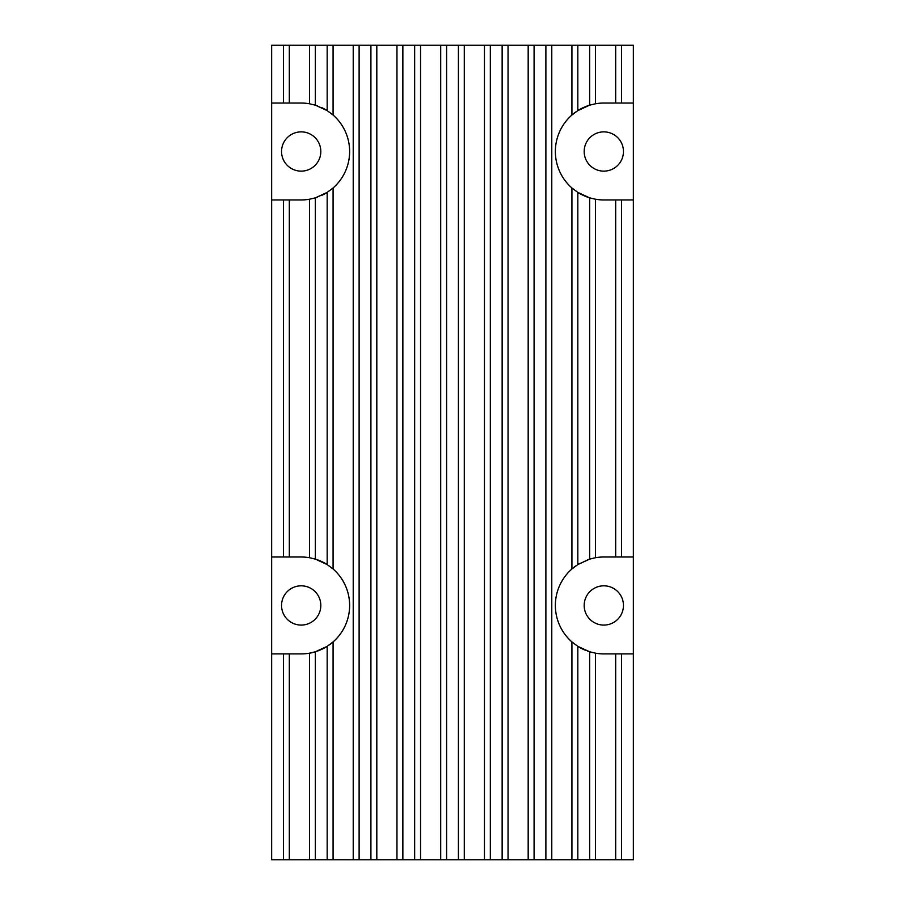 <?xml version="1.0" encoding="UTF-8"?>
<svg xmlns="http://www.w3.org/2000/svg" width="905" height="905" viewBox="0 0 905 905"><rect width="100%" height="100%" fill="white"/><g stroke="black" fill="none" stroke-linecap="round" stroke-linejoin="round"><path stroke-width="0.68" stroke-dasharray="4.53 3.39" d="M301.184 625.083A19.639 19.639 0 0 1 281.546 605.445A19.639 19.639 0 0 1 301.184 585.818A19.639 19.639 0 0 1 320.823 605.445A19.639 19.639 0 0 1 301.184 625.083M603.816 625.083A19.639 19.639 0 0 1 584.178 605.445A19.639 19.639 0 0 1 603.816 585.818A19.639 19.639 0 0 1 623.455 605.445A19.639 19.639 0 0 1 603.816 625.083M603.816 171.136A19.639 19.639 0 0 1 584.178 151.497A19.639 19.639 0 0 1 603.816 131.87A19.639 19.639 0 0 1 623.455 151.497A19.639 19.639 0 0 1 603.816 171.136M301.184 171.136A19.639 19.639 0 0 1 281.546 151.497A19.639 19.639 0 0 1 301.184 131.87A19.639 19.639 0 0 1 320.823 151.497A19.639 19.639 0 0 1 301.184 171.136M327.18 110.614L327.18 45.25M327.18 564.562L327.18 192.392M621.565 556.994L621.565 199.948M633.364 859.75L633.364 45.25L271.636 45.25L271.636 859.75L633.364 859.75M577.82 110.614L577.82 45.25M621.565 103.046L621.565 45.25M621.565 859.75L621.565 653.896M577.82 564.562L577.82 192.392M327.18 859.75L327.18 646.34M589.63 105.172L589.63 45.25M315.37 105.172L315.37 45.25M283.435 103.046L283.435 45.25M315.37 559.12L315.37 197.833M589.63 559.12L589.63 197.833M315.37 859.75L315.37 651.781M283.435 556.994L283.435 199.948M589.63 859.75L589.63 651.781M577.82 859.75L577.82 646.34M545.885 859.75L545.885 45.25M534.086 859.75L534.086 45.25M502.139 859.75L502.139 45.25M490.34 859.75L490.34 45.25M458.405 859.75L458.405 45.25M446.595 859.75L446.595 45.25M414.66 859.75L414.66 45.25M402.861 859.75L402.861 45.25M370.914 859.75L370.914 45.25M359.115 859.75L359.115 45.25M283.435 859.75L283.435 653.896M271.636 653.896L301.184 653.896A48.451 48.451 0 0 0 309.476 653.184M327.734 645.978A48.451 48.451 0 0 0 329.194 644.982M333.074 641.928A48.451 48.451 0 0 0 327.734 564.924M313.628 558.623A48.451 48.451 0 0 0 301.184 556.994L271.636 556.994M591.372 558.623A48.451 48.451 0 0 1 603.816 556.994L633.364 556.994M633.364 653.896L603.816 653.896A48.451 48.451 0 0 1 591.372 652.279M587.752 559.743A48.451 48.451 0 0 0 579.619 563.476M577.266 564.924A48.451 48.451 0 0 0 575.806 565.908M571.926 568.974A48.451 48.451 0 0 0 577.266 645.978M585.795 650.424A48.451 48.451 0 0 0 587.752 651.159M633.364 199.948L603.816 199.948A48.451 48.451 0 0 1 591.372 198.331M591.372 104.675A48.451 48.451 0 0 1 603.816 103.046L633.364 103.046M577.266 110.976A48.451 48.451 0 0 0 575.806 111.96M571.926 115.026A48.451 48.451 0 0 0 577.266 192.03M271.636 199.948L301.184 199.948A48.451 48.451 0 0 0 313.628 198.331M317.248 197.211A48.451 48.451 0 0 0 321.399 195.537M327.734 192.03A48.451 48.451 0 0 0 327.734 110.976M321.411 107.469A48.451 48.451 0 0 0 317.248 105.783M313.628 104.675A48.451 48.451 0 0 0 301.184 103.046L271.636 103.046"/><path stroke-width="1.36" d="M301.184 625.083A19.639 19.639 0 0 1 281.546 605.445A19.639 19.639 0 0 1 301.184 585.818A19.639 19.639 0 0 1 320.823 605.445A19.639 19.639 0 0 1 301.184 625.083M603.816 625.083A19.639 19.639 0 0 1 584.178 605.445A19.639 19.639 0 0 1 603.816 585.818A19.639 19.639 0 0 1 623.455 605.445A19.639 19.639 0 0 1 603.816 625.083M603.816 171.136A19.639 19.639 0 0 1 584.178 151.497A19.639 19.639 0 0 1 603.816 131.87A19.639 19.639 0 0 1 623.455 151.497A19.639 19.639 0 0 1 603.816 171.136M301.184 171.136A19.639 19.639 0 0 1 281.546 151.497A19.639 19.639 0 0 1 301.184 131.87A19.639 19.639 0 0 1 320.823 151.497A19.639 19.639 0 0 1 301.184 171.136M283.435 859.75L283.435 653.896L271.636 653.896L271.636 859.75L615.672 859.75L615.672 653.896L603.816 653.896A48.451 48.451 0 0 1 595.524 653.184L589.63 651.781L577.82 646.34L571.926 641.928A48.451 48.451 0 0 1 571.926 568.974L577.82 564.562L589.63 559.12L589.63 197.833L577.82 192.392L571.926 187.98A48.451 48.451 0 0 1 571.926 115.026L577.82 110.614L577.82 45.25L271.636 45.25L271.636 199.948L283.435 199.948L283.435 556.994L301.184 556.994A48.451 48.451 0 0 1 309.476 557.718L315.37 559.12L315.37 197.833L309.476 199.236A48.451 48.451 0 0 1 301.184 199.948L283.435 199.948M271.636 103.046L301.184 103.046A48.451 48.451 0 0 1 309.476 103.77L315.37 105.172L327.18 110.614L333.074 115.026A48.451 48.451 0 0 1 333.074 187.98L327.18 192.392L315.37 197.833M315.37 105.172L315.37 45.25M327.18 110.614L327.18 45.25M315.37 559.12L327.18 564.562L327.18 192.392M283.435 556.994L271.636 556.994L271.636 199.948M633.364 199.948L633.364 556.994L621.565 556.994L621.565 199.948L633.364 199.948L633.364 45.25L577.82 45.25M621.565 556.994L603.816 556.994A48.451 48.451 0 0 0 595.524 557.718L595.524 199.236L589.63 197.833M595.524 199.236A48.451 48.451 0 0 0 603.816 199.948L621.565 199.948M633.364 556.994L633.364 859.75L621.565 859.75L621.565 653.896L633.364 653.896M633.364 103.046L621.565 103.046L621.565 45.25M577.82 110.614L589.63 105.172L589.63 45.25M621.565 103.046L603.816 103.046A48.451 48.451 0 0 0 595.524 103.77L595.524 45.25M615.672 859.75L621.565 859.75M615.672 653.896L621.565 653.896M577.82 564.562L577.82 192.392M327.18 564.562L333.074 568.974A48.451 48.451 0 0 1 333.074 641.928L327.18 646.34L315.37 651.781L309.476 653.184A48.451 48.451 0 0 1 301.184 653.896L283.435 653.896M327.18 859.75L327.18 646.34M589.63 105.172L595.524 103.77M283.435 103.046L283.435 45.25M589.63 559.12L595.524 557.718M315.37 859.75L315.37 651.781M271.636 556.994L271.636 653.896M589.63 859.75L589.63 651.781M577.82 859.75L577.82 646.34M545.885 859.75L545.885 45.25M534.086 859.75L534.086 45.25M502.139 859.75L502.139 45.25M490.34 859.75L490.34 45.25M458.405 859.75L458.405 45.25M446.595 859.75L446.595 45.25M414.66 859.75L414.66 45.25M402.861 859.75L402.861 45.25M370.914 859.75L370.914 45.25M359.115 859.75L359.115 45.25M309.476 859.75L309.476 653.184A48.451 48.451 0 0 0 327.734 645.978M329.194 644.982A48.451 48.451 0 0 0 333.074 641.928L333.074 859.75M327.734 564.924A48.451 48.451 0 0 0 313.628 558.623M591.372 558.623A48.451 48.451 0 0 0 587.752 559.743M579.619 563.476A48.451 48.451 0 0 0 577.266 564.924M575.806 565.908A48.451 48.451 0 0 0 571.926 568.974L571.926 187.98M577.266 645.978A48.451 48.451 0 0 0 585.795 650.424M587.752 651.159A48.451 48.451 0 0 0 591.372 652.279M591.372 104.675A48.451 48.451 0 0 0 577.266 110.976M575.806 111.96A48.451 48.451 0 0 0 571.926 115.026L571.926 45.25M577.266 192.03A48.451 48.451 0 0 0 591.372 198.331M313.628 198.331A48.451 48.451 0 0 0 317.248 197.211M321.399 195.537A48.451 48.451 0 0 0 327.734 192.03M327.734 110.976A48.451 48.451 0 0 0 321.411 107.469M317.248 105.783A48.451 48.451 0 0 0 313.628 104.675M333.074 115.026L333.074 45.25M615.672 556.994L615.672 199.948M615.672 103.046L615.672 45.25M333.074 568.974L333.074 187.98M309.476 103.77L309.476 45.25M289.329 103.046L289.329 45.25M289.329 556.994L289.329 199.948M309.476 557.718L309.476 199.236M595.524 859.75L595.524 653.184M289.329 859.75L289.329 653.896M571.926 859.75L571.926 641.928M551.779 859.75L551.779 45.25M528.181 859.75L528.181 45.25M508.044 859.75L508.044 45.25M484.447 859.75L484.447 45.25M464.299 859.75L464.299 45.25M440.701 859.75L440.701 45.25M420.554 859.75L420.554 45.25M396.956 859.75L396.956 45.25M376.819 859.75L376.819 45.25M353.222 859.75L353.222 45.25"/></g></svg>
